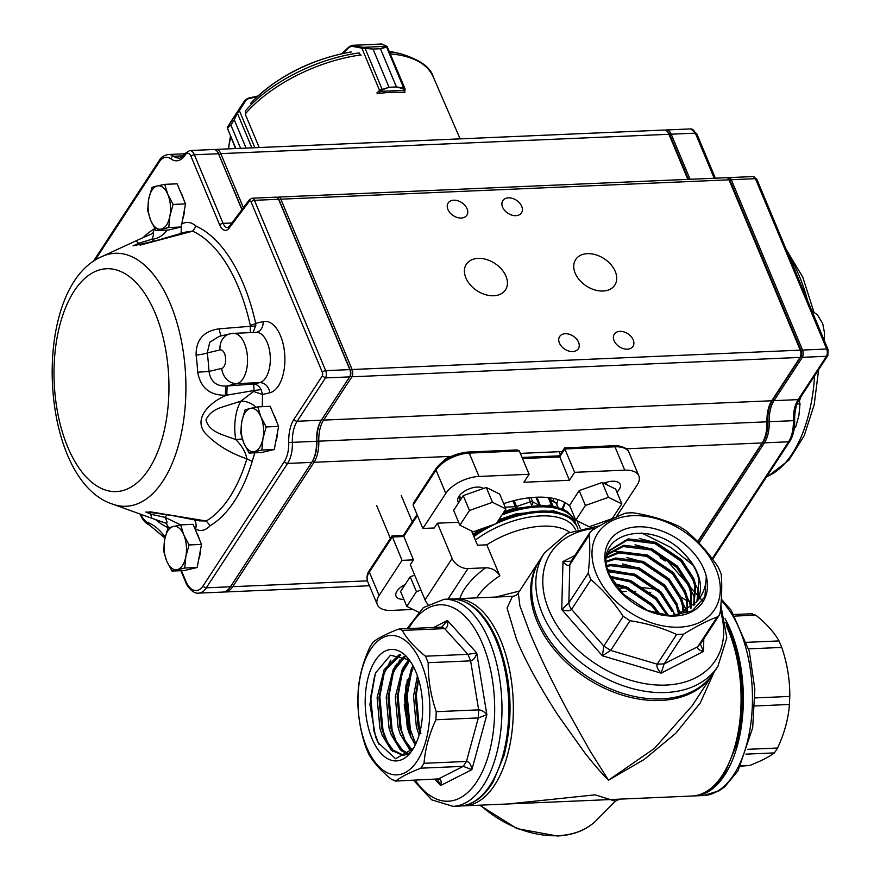 <?xml version="1.0" encoding="UTF-8"?>
<svg xmlns="http://www.w3.org/2000/svg" width="880" height="880" viewBox="0 0 880 880"><rect width="100%" height="100%" fill="white"/><g stroke="black" fill="none" stroke-linecap="round" stroke-linejoin="round"><path stroke-width="1.32" d="M751.619 614.031L755.799 615.175C766.348 623.601 774.092 632.181 779.031 640.926L781.748 647.427C787.259 663.564 789.932 679.899 789.789 696.421L789.448 704.473C788.348 718.806 784.399 733.326 777.579 748.022L774.389 752.906C768.999 756.965 760.716 761.156 749.573 765.501L740.619 766.161M588.247 573.177L590.964 579.678C602.976 589.853 613.723 602.074 623.205 616.33L630.058 620.719C646.822 623.293 662.343 627.869 676.621 634.469L683.595 634.161C696.058 626.461 707.256 620.719 717.2 616.946L719.169 615.296L720.214 612.139C721.831 597.509 722.161 584.804 721.182 574.046L718.465 567.545C709.06 553.388 698.313 541.167 686.224 530.893L679.371 526.504C665.214 519.948 649.693 515.372 632.808 512.754L625.834 513.062C615.978 516.78 604.78 522.522 592.229 530.277L589.952 532.4L589.215 535.084C590.194 545.743 589.875 558.437 588.247 573.177L568.843 602.877L569.503 606.155L571.56 609.378C569.888 611.127 566.621 611.193 561.737 609.587L568.843 602.877L569.811 564.784C568.304 566.346 566.016 565.279 562.969 561.561L571.109 561.22M715.935 568.843A69.762 48.631 33.2 0 0 631.763 515.735A69.762 48.631 33.2 0 0 597.234 575.993A69.762 48.631 33.2 0 0 682.627 626.945A69.762 48.631 33.2 0 0 715.935 568.843M724.999 618.574A103.631 53.262 87.5 0 1 740.718 730.565A103.631 53.262 87.5 0 1 694.43 795.916A103.631 53.262 87.5 0 1 693.308 795.938M540.221 559.383A103.631 72.248 33.2 0 0 587.444 676.544A103.631 72.248 33.2 0 0 713.713 672.76L717.882 666.38A103.631 72.248 -146.8 0 1 591.613 670.175A103.631 72.248 -146.8 0 1 544.39 553.003L540.221 559.383M405.988 684.915A100.969 51.898 -92.5 0 0 409.277 733.557M365.893 747.373L368.621 753.874C373.483 762.542 381.227 771.122 391.853 779.625L396.022 780.769C401.423 776.71 409.695 772.508 420.849 768.174L424.039 763.29C425.139 748.957 429.088 734.437 435.908 719.741L436.238 711.689C430.727 695.552 428.054 679.217 428.197 662.695L425.48 656.194C414.931 647.768 407.187 639.177 402.248 630.443L399.586 628.969L398.068 629.299C386.991 633.6 378.719 637.802 373.252 641.894L370.062 646.767C363.275 661.353 359.326 675.873 358.193 690.327L357.863 698.368C357.687 714.758 360.36 731.093 365.893 747.373M421.278 663.3A69.762 35.849 -92.5 0 0 370.117 650.177A69.762 35.849 -92.5 0 0 367.411 748.99A69.762 35.849 -92.5 0 0 418.671 758.593A69.762 35.849 -92.5 0 0 421.278 663.3M395.076 781.077L438.449 778.932C441.045 779.185 441.76 781.374 440.605 785.521L437.646 779.548M480.414 805.156A86.955 60.621 33.2 0 0 557.931 835.681A86.955 60.621 33.2 0 0 596.233 820.468L615.373 801.152L595.122 794.849L508.189 803.957M713.196 673.552L712.679 674.355A103.631 72.248 -146.8 0 1 623.271 695.431A103.631 72.248 -146.8 0 1 537.119 621.5A103.631 72.248 -146.8 0 1 539.176 560.978L518.309 592.9L519.904 605.869L529.826 632.665C538.538 653.664 550.99 679.492 567.204 710.171L589.831 750.563L608.465 780.197L654.522 748.341L692.131 705.793M692.043 604.406L689.788 602.646M688.006 601.37L681.659 597.498M658.735 589.545L642.642 587.587M628.232 587.598L617.661 588.511M713.999 672.331L700.26 702.988L675.719 733.326L644.193 759.462L608.465 780.197C599.874 771.441 593.857 764.28 584.947 753.049L557.81 714.967C538.978 685.63 525.217 660.451 516.538 639.441L507.056 608.102L512.457 596.321M536.052 802.758L619.872 799.139M620.422 591.767L626.406 591.404M495.924 597.036L519.233 591.107L520.036 590.271M427.988 604.351A13.288 9.262 -146.8 0 1 425.04 599.896L452.133 558.437A13.288 9.262 33.2 0 0 467.962 568.557L485.65 567.798C491.788 567.776 496.507 570.46 499.807 575.828L486.838 544.83A62.447 31.207 -22.7 0 1 542.355 526.163A62.447 31.207 -22.7 0 1 569.448 532.191M471.548 530.948L477.532 545.237L486.838 544.83M503.69 503.646A71.742 35.86 -22.7 0 1 570.009 506.363M580.228 528.44L577.038 520.806M403.843 599.335A14.619 7.304 -22.7 0 1 396.044 596.2A14.619 7.304 -22.7 0 1 404.723 584.738L405.163 584.518M418.451 679.063A55.803 28.677 87.5 0 1 413.017 749.056A55.803 28.677 87.5 0 1 374.341 743.578A55.803 28.677 87.5 0 1 371.107 668.591A55.803 28.677 87.5 0 1 409.167 659.791A55.803 28.677 87.5 0 1 418.451 679.063M410.718 662.002A50.49 25.949 -92.5 0 0 408.463 659.659L390.478 655.193L375.419 673.101L369.897 704.495L375.551 736.868L378.092 742.632L395.582 758.758L413.369 748.484M420.024 732.589L418.187 726.77L415.36 696.025L418.33 678.656M415.415 742.797L409.079 727.166L406.252 696.41L411.51 672.386L412.962 668.8M412.522 750.453L404.591 739.816L399.96 727.562L397.144 696.806L402.369 672.859L409.53 660.704M408.111 753.808L402.16 749.694L395.494 740.245L393.03 734.646L390.852 727.958L388.025 697.202L393.261 673.244L395.109 669.163L404.976 656.942M403.601 755.249L393.052 750.079L386.364 740.597L383.922 735.042L381.744 728.354L378.917 697.598L384.142 673.651L386.001 669.548L400.708 654.896M410.63 752.158L406.351 754.589L402.688 755.326L391.226 750.167L382.096 735.119L379.929 728.431L377.102 697.675L384.175 669.625L398.805 654.995L399.96 654.665M407.209 754.248L400.334 749.771L391.204 734.723L389.037 728.035L386.21 697.279L393.283 669.24L404.085 656.403M411.466 751.146L409.453 749.375L400.312 734.338L398.145 727.639L395.318 696.883L402.391 668.844L408.606 659.802M415.239 745.074L409.42 733.942L407.253 727.243L404.426 696.498L411.51 668.448L412.973 665.764M419.111 735.009L416.361 726.858L413.534 696.102L417.406 675.84M422.675 709.72L422.422 701.129M624.745 596.145L609.631 575.069C589.853 532.686 652.806 516.956 684.948 554.631A50.49 35.2 33.2 0 1 696.586 601.81C702.966 594.902 706.2 586.421 706.299 576.356A55.803 38.907 -146.8 0 1 646.338 610.203A55.803 38.907 -146.8 0 1 624.569 595.98A55.803 38.907 -146.8 0 1 628.815 528.022A55.803 38.907 -146.8 0 1 706.299 576.356L704.946 596.75L692.219 610.896L670.483 615.769L646.349 610.203M615.153 585.134L625.735 588.214L651.607 605.66L658.394 614.185M610.863 577.808L629.904 581.834L655.776 599.28L665.984 613.723M608.41 571.747L634.073 575.454L659.945 592.9L672.001 611.49M607.079 566.5L610.621 565.675L638.242 569.074L664.114 586.52L676.17 605.11L678.7 614.405M606.551 561.902L614.79 559.295L642.411 562.694L668.283 580.151L680.339 598.741L682.341 605.231L683.276 612.832M606.584 557.953L618.959 552.915L646.58 556.314L672.452 573.771L684.508 592.361L686.51 598.851L687.214 610.852M606.969 554.939L623.128 546.546L650.749 549.934L676.621 567.391L688.677 585.981L690.679 592.471L690.624 608.399M609.301 550.836L627.297 540.166L654.918 543.565L680.779 561.011L692.846 579.601L694.848 586.091L693.605 605.561M684.948 554.631A50.545 35.926 -144.6 0 1 697.015 573.221L699.017 579.711L696.982 600.897M696.586 601.81L677.083 614.801L670.219 615.758M606.661 557.095L609.708 550.198L628.122 538.89L655.754 542.289L681.615 559.735L693.682 578.325L695.684 584.815L694.001 605.275M607.893 553.564L623.953 545.27L651.585 548.658L677.446 566.115L689.513 584.705L691.515 591.195L691.207 608.014M606.65 557.249L619.784 551.639L647.416 555.038L673.277 572.495L685.344 591.085L687.346 597.575L687.39 613.14M606.518 561.055L615.626 558.019L643.247 561.418L669.108 578.875L681.175 597.465L683.177 603.955L684.112 612.469M606.925 565.532L611.457 564.399L639.078 567.798L664.939 585.244L677.006 603.845L679.668 614.119M608.069 570.647L634.909 574.178L660.781 591.624L672.837 610.214L674.498 615.296M610.258 576.521L630.74 580.558L656.612 598.004L668.294 615.67M614.086 583.528L626.571 586.938L652.443 604.384L660.308 614.603M621.555 592.988L648.626 611.149M425.04 599.896L410.3 564.652L413.424 559.867L403.447 535.414L392.007 535.931L369.391 570.537C367.092 573.408 366.487 577.016 367.598 581.361A26.576 13.277 157.3 0 1 369.336 572.088L379.115 595.441L402.039 560.362L413.424 559.867M379.115 595.441A26.576 13.277 157.3 0 0 377.366 604.714A26.576 13.277 157.3 0 0 391.457 610.401L413.083 609.466M529.1 474.287L519.321 450.934L469.227 453.101L478.995 476.454L529.1 474.287L523.886 482.262L569.426 480.293L574.64 472.329L564.872 448.965L559.658 456.94L522.511 458.546M574.64 472.329L624.734 470.162L614.966 446.809L564.872 448.965L564.608 447.898L559.394 455.873L569.426 480.293M452.133 558.437L437.393 523.193L434.269 527.978L422.873 528.462L413.105 505.109L413.479 503.074L436.084 468.479A2.662 1.848 -146.8 0 0 436.029 470.03L413.105 505.109M422.873 528.462L445.808 493.383L436.029 470.03A26.576 13.277 157.3 0 1 469.227 453.101A2.662 1.364 -92.5 0 0 468.072 452.045C454.223 453.453 443.564 458.931 436.084 468.479M402.039 560.362L392.007 535.931M608.102 521.158L607.706 520.223M609.543 520.41L607.816 520.476M624.734 470.162A26.576 13.277 157.3 0 1 638.825 475.849A26.576 13.277 157.3 0 1 637.087 485.122L616.154 517.165M478.995 476.454A26.576 13.277 157.3 0 0 445.808 493.383M458.678 502.634L458.513 502.425A14.619 7.304 -22.7 0 1 457.941 501.49A14.619 7.304 -22.7 0 1 466.62 490.028A14.619 7.304 -22.7 0 1 483.461 488.466M603.856 483.263A14.619 7.304 -22.7 0 1 620.158 484.363A14.619 7.304 -22.7 0 1 616.902 492.118M437.393 523.193L458.623 522.269M519.321 450.934L517.22 449.922L468.072 452.045M638.825 475.849L629.057 452.496A26.576 13.277 157.3 0 0 614.966 446.809A2.662 1.364 87.5 0 0 613.811 445.742L564.608 447.898M424.039 763.29L466.455 761.464C469.238 761.794 471.053 764.522 471.9 769.648L463.265 766.348L420.849 768.174M436.238 711.689L478.654 709.863C481.58 710.017 484.319 711.645 486.86 714.736L478.324 717.915L435.908 719.741M425.48 656.194L467.896 654.357L476.729 652.949C475.475 657.69 473.429 660.319 470.624 660.858L428.197 662.695M399.586 628.958L441.716 627.132L447.436 620.488C448.228 625.361 447.304 628.067 444.664 628.606L402.248 630.443M630.058 620.719L610.654 650.419L602.393 655.809L603.801 646.03L623.205 616.33M683.595 634.161L664.18 663.872L661.1 673.145C657.58 669.383 656.282 666.391 657.206 664.169L676.621 634.469M700.381 644.072L703.472 651.442C698.863 650.254 696.96 648.648 697.796 646.657L717.2 616.946M663.014 557.535L664.048 557.194L664.191 558.272M666.809 560.593L659.956 556.215L660.22 557.799L665.181 560.967M378.587 743.578L373.945 731.071L370.722 697.081L374.759 675.246M392.975 751.718L388.124 744.04L383.053 730.675L379.83 696.685L383.768 675.147M384.142 673.651L390.808 660.143M402.083 751.322L395.505 740.245M396.352 741.84L392.161 730.279L388.949 696.3L392.876 674.751M394.713 669.658L399.916 659.758M411.191 750.937L404.602 739.805M405.46 741.444L401.269 729.894L398.057 695.904L401.984 674.355M403.821 669.262L408.683 659.868M414.568 741.048L410.377 729.498L407.165 695.508L411.114 673.915M420.937 733.799L419.485 729.102L416.273 695.112L418.583 679.481M639.21 538.395L653.73 542.234L682.363 561.462L697.961 589.116L698.984 596.827M635.041 544.775L649.572 548.614L678.205 567.842L693.792 595.496L694.837 604.285M607.255 553.52L614.823 551.309L645.403 554.994L674.036 574.211L689.623 601.876L690.591 608.52M626.703 557.535L641.234 561.374L669.867 580.591L685.454 608.245L686.07 611.501M622.534 563.904L637.065 567.754L665.698 586.971L681.065 613.679M607.827 569.789L632.896 574.134L661.529 593.351L675.378 615.142M610.126 576.224L628.727 580.514L657.36 599.731L668.69 615.692M614.262 583.803L624.558 586.883L653.191 606.111L660.055 614.548M183.348 198.671A19.47 10.01 -92.5 0 0 182.16 195.162A19.47 10.01 -92.5 0 0 180.62 192.159M182.677 219.131A19.47 10.01 -92.5 0 0 184.536 209.22M199.309 539.187A19.47 10.01 -92.5 0 0 198.121 535.667A19.47 10.01 -92.5 0 0 196.592 532.675M198.638 559.636A19.47 10.01 -92.5 0 0 200.497 549.736M276.43 421.19A19.47 10.01 -92.5 0 0 275.231 417.67A19.47 10.01 -92.5 0 0 273.702 414.667M275.748 441.639A19.47 10.01 -92.5 0 0 277.607 431.728M801.075 396.528L799.359 401.115M615.263 271.469A23.386 16.302 33.2 0 0 595.815 254.793A23.386 16.302 33.2 0 0 575.652 259.545A23.386 16.302 33.2 0 0 586.3 285.978A23.386 16.302 33.2 0 0 614.801 285.131A23.386 16.302 33.2 0 0 615.263 271.469M505.956 276.188A23.386 16.302 33.2 0 0 486.519 259.512A23.386 16.302 33.2 0 0 466.345 264.264A23.386 16.302 33.2 0 0 477.004 290.708A23.386 16.302 33.2 0 0 505.494 289.85A23.386 16.302 33.2 0 0 505.956 276.188M521.708 206.338A11.165 7.777 33.2 0 0 512.435 198.385A11.165 7.777 33.2 0 0 502.81 200.651A11.165 7.777 33.2 0 0 507.892 213.268A11.165 7.777 33.2 0 0 521.488 212.861A11.165 7.777 33.2 0 0 521.708 206.338M578.556 342.221A11.165 7.777 33.2 0 0 569.272 334.268A11.165 7.777 33.2 0 0 559.647 336.534A11.165 7.777 33.2 0 0 564.729 349.151A11.165 7.777 33.2 0 0 578.336 348.744A11.165 7.777 33.2 0 0 578.556 342.221M467.06 208.703A11.165 7.777 33.2 0 0 457.776 200.739A11.165 7.777 33.2 0 0 448.151 203.016A11.165 7.777 33.2 0 0 453.244 215.633A11.165 7.777 33.2 0 0 466.84 215.226A11.165 7.777 33.2 0 0 467.06 208.703M633.204 339.867A11.165 7.777 33.2 0 0 623.931 331.903A11.165 7.777 33.2 0 0 614.306 334.169A11.165 7.777 33.2 0 0 619.388 346.786A11.165 7.777 33.2 0 0 632.984 346.379A11.165 7.777 33.2 0 0 633.204 339.867M553.047 501.028A61.116 30.547 157.3 0 0 553.652 498.465M557.832 499.554A64.306 32.142 -22.7 0 1 556.721 504.075M697.675 541.618L762.157 442.937A26.576 13.662 -92.5 0 0 762.366 442.607A26.576 13.662 -92.5 0 0 766.953 421.85A26.576 13.662 87.5 0 1 771.529 401.093A26.576 13.662 87.5 0 1 771.738 400.763L800.052 357.423L351.901 376.783L323.587 420.112A26.576 13.662 -92.5 0 0 318.791 441.199A26.576 13.662 87.5 0 1 314.006 462.297L449.779 456.423A13.288 6.644 157.3 0 0 443.465 461.01M626.78 449.295A13.288 6.644 157.3 0 0 626.384 448.8L762.157 442.937M168.85 528.044L166.221 523.292C167.585 523.435 167.178 521.455 164.989 517.341L180.697 524.865L167.926 527.89L164.714 539.484L163.592 550.99L166.738 561.077L171.996 571.065L184.723 568.04L185.845 556.545L189.057 544.951L183.81 534.952L180.664 524.865L193.094 524.326L201.498 544.412L189.057 544.951M112.607 504.119C38.302 480.029 29.964 286.99 101.915 256.575A126.61 65.076 87.5 0 1 170.324 303.787A126.61 65.076 87.5 0 1 178.101 446.567A126.61 65.076 87.5 0 1 112.607 504.119L151.954 518.32L149.809 511.742L206.228 521.004L210.199 525.679C205.667 530.486 200.794 531.663 195.58 529.188A21.252 10.923 -92.5 0 0 194.788 528.374M254.804 452.815L252.219 461.384L246.884 458.788C230.296 453.266 216.546 444.895 205.623 433.675C192.093 418.396 211.09 401.104 226.941 395.131L225.522 395.23C209.814 395.45 200.541 387.772 197.703 372.229A130.691 67.166 -92.5 0 0 196.097 355.091C196.02 339.647 203.742 330.891 219.263 328.823L250.36 326.293L250.261 325.226A5.313 1.485 167.5 0 0 255.695 323.356L255.816 325.567A5.313 1.672 0.9 0 1 250.36 326.293L250.272 332.629M181.28 224.334C186.241 221.276 191.202 221.892 196.152 226.16L192.643 231.176L140.118 245.124L136.147 240.768L101.915 256.575M262.251 406.67L262.559 394.493L253.572 391.468L254.056 390.511L226.941 395.131A10.626 2.112 85.6 0 1 228.151 385.913L253.704 384.043C256.63 384.186 259.105 386.034 261.118 389.609L262.559 394.493L269.764 392.777A10.626 9.075 76.7 0 0 259.666 382.635A25.245 12.969 -92.5 0 0 270.204 355.784A25.245 12.969 -92.5 0 0 256.223 332.365L256.41 332.343A10.626 9.075 76.7 0 0 263.065 321.607A35.871 18.436 87.5 0 1 284.592 352.88A35.871 18.436 87.5 0 1 269.764 392.777M153.967 241.241A37.202 19.118 87.5 0 1 151.943 239.217C153.747 235.004 153.978 233.09 152.636 233.464L154.803 228.525A155.243 79.794 87.5 0 0 143.11 237.622M312.422 461.285L314.006 462.297L232.727 586.674A26.576 13.662 87.5 0 1 224.994 591.987A26.576 13.662 87.5 0 1 223.85 591.943M728.376 178.695L729.311 179.938A3.718 1.914 87.5 0 1 729.751 180.73L800.998 351.054A3.718 1.914 87.5 0 1 800.877 356.114A635.294 6.358 122.6 0 1 800.052 357.423A5.313 2.728 -92.5 0 0 800.261 350.163L729.014 179.828A5.313 2.728 -92.5 0 0 728.376 178.695A5.313 2.728 -92.5 0 0 726.693 177.705L278.542 197.065A5.313 2.728 87.5 0 1 280.852 199.188L352.11 369.512A5.313 2.728 87.5 0 1 351.901 376.783A635.294 455.411 -148 0 0 350.295 375.782M277.42 197.593A5.313 2.728 87.5 0 1 278.542 197.065M687.808 179.388L668.943 134.288A10.626 5.467 -92.5 0 0 667.678 132.022A10.626 5.467 -92.5 0 0 664.312 130.042L216.161 149.402A10.626 5.467 87.5 0 1 220.781 153.637L243.397 207.691M215.028 149.688A10.626 5.467 87.5 0 1 216.161 149.402M667.678 132.022L668.602 133.265A9.031 4.642 87.5 0 1 669.68 135.179L688.171 179.377M771.969 400.4A28.171 14.476 -92.5 0 0 767.492 421.784A24.981 12.837 87.5 0 1 763.191 441.298A24.981 12.837 87.5 0 1 762.993 441.606M181.434 570.658L185.768 581.031A23.914 12.287 -92.5 0 0 203.148 585.794L284.427 461.406A23.914 12.287 -92.5 0 0 288.739 442.431L292.38 442.343A26.576 13.662 87.5 0 1 287.595 463.43L206.305 587.818A26.576 13.662 87.5 0 1 198.572 593.131L222.717 592.086A26.576 13.662 -92.5 0 0 230.45 586.773L311.729 462.385A26.576 13.662 -92.5 0 0 311.938 462.055A26.576 13.662 -92.5 0 0 316.514 441.298A26.576 13.662 87.5 0 1 321.09 420.541A26.576 13.662 87.5 0 1 321.31 420.211L349.624 376.882A5.313 2.728 -92.5 0 0 349.833 369.611L278.575 199.287A5.313 2.728 -92.5 0 0 277.948 198.154A5.313 2.728 -92.5 0 0 276.265 197.164L252.131 198.209A5.313 2.728 87.5 0 1 254.441 200.321L278.575 199.287L279.07 199.881L350.328 370.205A4.246 2.189 87.5 0 1 350.174 376.002A703.12 7.04 -57.4 0 1 349.624 376.882L325.49 377.916L297.165 421.256A26.576 13.662 -92.5 0 0 292.38 442.343L316.877 441.254A25.509 13.112 87.5 0 1 312.488 461.186A25.509 13.112 87.5 0 1 312.279 461.505M241.901 209.66L218.504 153.736A10.626 5.467 -92.5 0 0 217.239 151.47A10.626 5.467 -92.5 0 0 213.884 149.501L189.739 150.546A10.626 5.467 87.5 0 1 194.37 154.781L218.504 153.736L242.055 209.451M321.376 420.112A27.632 14.201 -92.5 0 0 316.877 441.254L767.492 421.784M217.239 151.47L217.866 152.295A9.57 4.917 87.5 0 1 218.999 154.341M277.948 198.154L278.564 198.979A4.246 2.189 87.5 0 1 279.07 199.881M167.057 230.076A15.939 11.528 138.6 0 1 151.943 239.217L138.974 243.177L133.089 245.872M199.848 520.927L172.249 515.537L148.236 512.149L145.849 512.05L151.492 514.382L164.989 517.341A37.202 19.118 87.5 0 1 167.222 514.679M242.33 438.944L235.763 439.593A37.202 19.118 87.5 0 1 240.922 401.137L221.551 407.286C213.818 409.772 208.626 413.974 205.975 419.881C209.209 432.432 223.366 434.764 235.763 439.593C241.824 445.566 245.531 451.957 246.884 458.788A150.227 77.209 -92.5 0 1 206.228 521.004L199.419 520.839M194.293 519.761A15.939 11.528 -41.4 0 1 195.58 529.188M253.561 391.468L240.922 401.137A15.939 10.78 -149.1 0 1 255.992 407.209M185.878 232.034L192.643 231.176A150.227 77.209 -92.5 0 1 250.261 325.226M181.016 233.53L181.555 225.093M152.966 233.288L136.147 240.768M197.703 372.229L208.989 371.415L221.738 368.39A9.295 4.785 -92.5 0 0 225.588 358.039A9.295 4.785 -92.5 0 0 220.011 349.932A15.939 13.607 -103.3 0 1 229.988 333.828L219.087 336.413L209.77 342.243L207.251 352.957A140.745 72.336 87.5 0 1 208.989 371.415C210.584 381.678 216.491 386.551 226.732 386.023L228.151 385.913M255.816 325.567L252.945 332.508M229.988 333.828L233.453 333.355A25.245 12.969 87.5 0 1 247.434 356.774A25.245 12.969 87.5 0 1 236.896 383.614L259.666 382.635L253.704 384.043L254.056 390.511L261.118 389.609M221.452 335.852A10.626 2.112 85.6 0 1 219.263 328.823M220.011 349.932L207.251 352.957A10.626 1.496 -7.3 0 1 196.097 355.091M225.522 395.23A10.626 2.112 85.6 0 1 226.732 386.023L236.896 383.614A15.939 13.607 76.7 0 1 221.738 368.39M288.739 442.431A29.227 15.026 87.5 0 1 294.008 419.232L322.289 375.947L325.49 377.916A5.313 2.728 87.5 0 0 325.688 370.656L349.833 369.611L350.328 370.205M665.467 130.229A10.626 5.467 87.5 0 1 666.589 129.943A10.626 5.467 87.5 0 1 671.22 134.189L690.085 179.289M727.859 178.145A5.313 2.728 87.5 0 1 728.97 177.606A5.313 2.728 87.5 0 1 731.291 179.729L802.538 350.064A5.313 2.728 87.5 0 1 802.329 357.324L774.015 400.664A26.576 13.662 -92.5 0 0 769.23 421.751A26.576 13.662 87.5 0 1 764.434 442.838L698.995 542.982M712.195 558.679L788.579 441.793A26.576 13.662 -92.5 0 0 793.364 420.706A26.576 13.662 87.5 0 1 798.149 399.619L826.474 356.29L802.329 357.324A703.12 504.031 32 0 0 801.053 356.532A4.246 2.189 -92.5 0 0 801.207 350.735L729.96 180.411A4.246 2.189 -92.5 0 0 728.409 178.739M688.688 558.745L687.764 560.175M697.928 541.871L763.169 442.024A25.509 13.112 -92.5 0 0 767.767 421.784A27.632 14.201 87.5 0 1 772.75 399.85L801.053 356.532M688.501 179.355L669.889 134.86A9.57 4.917 -92.5 0 0 667.128 131.384M801.207 350.735L802.538 350.064L826.672 349.019L755.425 178.684A5.313 2.728 -92.5 0 0 753.115 176.572L756.833 179.256L828.08 349.591A2.662 1.331 157.3 0 0 826.672 349.019A5.313 2.728 -92.5 0 1 826.474 356.29L827.805 355.553M249.106 453.068L261.844 450.043L262.955 438.537L266.178 426.943L260.92 416.944L257.774 406.868L250.36 408.419L245.047 409.882L241.824 421.476L240.702 432.982L243.859 443.069L249.106 453.068L261.536 452.529L274.274 449.504L261.844 450.043M266.178 426.943L278.608 426.404L270.215 406.329L257.774 406.868M278.608 426.404L274.274 449.504M254.419 451.594A21.758 11.187 87.5 0 1 243.859 443.069A21.758 11.187 87.5 0 1 241.824 421.476A21.758 11.187 87.5 0 1 250.36 408.419A21.758 11.187 -92.5 0 1 260.92 416.944A21.758 11.187 87.5 0 1 262.955 438.537A21.758 11.187 87.5 0 1 254.419 451.594M201.498 544.412L197.164 567.512L184.426 570.526L171.996 571.065M197.164 567.512L184.723 568.04M177.309 569.602A21.758 11.187 87.5 0 1 166.738 561.077A21.758 11.187 87.5 0 1 164.714 539.484A21.758 11.187 87.5 0 1 173.25 526.427A21.758 11.187 -92.5 0 1 183.81 534.952A21.758 11.187 87.5 0 1 185.845 556.545A21.758 11.187 87.5 0 1 177.309 569.602M794.376 427.394L795.696 426.987L798.908 415.393L800.03 403.887L798.985 399.773M794.409 427.042L795.696 426.987M797.027 404.019L800.03 403.887M156.024 230.56L168.762 227.535L169.884 216.029L173.096 204.435L167.849 194.436L164.703 184.36L157.278 185.911L151.965 187.374L148.742 198.968L147.631 210.474L150.777 220.561L156.024 230.56L168.465 230.021L181.203 226.996L168.762 227.535M173.096 204.435L185.537 203.896L177.133 183.821L164.703 184.36M185.537 203.896L181.203 226.996M161.348 229.086A21.758 11.187 87.5 0 1 150.777 220.561A21.758 11.187 87.5 0 1 148.742 198.968A21.758 11.187 87.5 0 1 157.278 185.911A21.758 11.187 -92.5 0 1 167.849 194.436A21.758 11.187 87.5 0 1 169.884 216.029A21.758 11.187 87.5 0 1 161.348 229.086M227.392 128.238L227.392 128.238A1.067 0.88 -141.2 0 1 227.381 127.732L230.879 125.015L227.392 128.238L235.895 148.544M230.868 125.037L240.636 148.346L230.868 125.037L234.267 119.856L238.348 110.671A1.067 0.594 32.2 0 1 239.371 110.649L237.325 113.102L234.278 119.834L246.103 148.104M259.215 147.543L245.3 114.29L245.487 111.947M231.572 120.593L231.517 120.67A1.067 0.902 31.7 0 1 231.517 120.67L244.871 100.342L227.381 127.732M238.348 110.671L244.871 100.342L248.05 98.219L248.413 98.659L245.894 100.309L239.371 110.649L254.892 147.73M235.51 148.566L227.271 127.578A1.067 1.023 30.6 0 1 227.293 127.545L238.007 111.21L238.7 111.298M231.506 120.703A1.067 0.902 31.7 0 1 231.506 120.692L227.436 127.303M237.226 112.739A1.067 0.572 29.6 0 0 237.325 113.102L251.867 147.862M244.871 100.342A1.067 0.594 32.2 0 1 245.894 100.309M359.491 53.79L361.075 55.22M376.86 92.961L379.555 90.431A2.662 1.331 -22.7 0 1 379.698 90.299L389.015 87.274L373.032 49.06L361.867 48.158A1.067 0.77 -79.3 0 1 362.659 47.256L373.065 49.049L380.424 48.73L386.551 46.299A1.067 1.045 -23 0 1 387.486 46.948L380.457 48.73L396.451 86.944L403.722 87.989L405.119 89.529A1.067 0.891 4.6 0 0 405.064 89.177M387.354 47.025L404.998 88.792M373.032 49.06L389.048 87.274L382.316 89.848L380.743 91.355L404.415 90.299L403.744 88.891L396.418 86.944L380.457 48.73M379.698 90.299L380.743 91.355A1.595 0.792 157.3 0 0 380.655 91.432A1.067 0.55 46.9 0 1 379.555 90.431L361.867 48.158L351.857 46.255L349.47 47.102A1.067 0.55 -133.1 0 1 349.866 46.398L352.649 45.353L381.37 44M362.681 48.048L363.209 47.344L386.551 46.299L381.711 44.055A1.067 0.99 -65.5 0 1 382.107 44.143L352.055 45.309L362.659 47.256M364.826 47.641L382.316 89.848M351.857 46.255A1.067 0.77 -79.3 0 1 352.649 45.353M403.964 92.378L404.404 90.376A1.595 0.792 157.3 0 0 404.415 90.299A1.067 0.891 4.6 0 0 405.119 89.551L405.086 89.749A1.067 0.869 12.3 0 0 405.097 89.639M403.744 88.891A1.067 0.572 -83.4 0 0 403.722 87.989L386.595 47.025A1.067 0.704 81 0 0 386.254 46.684M386.408 46.2A1.067 0.99 -65.5 0 1 386.804 46.277L387.486 46.948M377.564 93.621A110.319 55.143 157.3 0 1 404.888 92.433L404.635 91.839M608.432 497.321L602.217 482.46L615.615 489.038L621.83 503.899L608.432 497.321L585.409 505.472L575.795 520.201L588.984 526.669M589.798 526.559L612.216 518.628L621.83 503.899M602.217 482.46L579.194 490.611L569.569 505.34L575.795 520.201M579.194 490.611L585.409 505.472M414.711 575.212L410.201 576.807L400.587 591.525L406.802 606.386L418.484 612.128M410.201 576.807L416.427 591.668L406.802 606.386M420.926 590.073L416.427 591.668M492.503 502.326L486.277 487.465L499.675 494.043L505.901 508.904L492.503 502.326L469.48 510.477L459.855 525.206L473.253 531.784L496.276 523.633L505.901 508.904M486.277 487.465L463.254 495.616L453.64 510.345L459.855 525.206M463.254 495.616L469.48 510.477M746.713 642.323L779.031 640.926M781.748 647.427L748.649 648.846M590.964 579.678L571.56 609.378L603.801 646.03L610.654 650.419L657.206 664.169L664.18 663.872L697.796 646.657L700.37 643.522M721.347 599.148L731.17 610.203L749.276 651.244L754.853 689.326L752.686 727.771L738.067 770.737L724.592 786.94L718.905 790.889L703.538 795.52A103.631 53.262 -92.5 0 0 751.674 715.99A103.631 53.262 -92.5 0 0 721.248 600.611M595.474 528.297A98.318 68.541 33.2 0 0 549.142 610.577A98.318 68.541 33.2 0 0 662.035 685.146A98.318 68.541 33.2 0 0 720.357 610.786M496.045 640.321A103.631 53.262 -92.5 0 0 450.934 598.983C470.041 599.324 485.551 613.294 497.453 640.893C511.599 677.864 513.81 716.001 504.097 755.304L493.064 781.957C483.945 797.104 472.879 805.123 459.877 806.047A103.631 53.262 -92.5 0 0 504.79 747.758A103.631 53.262 -92.5 0 0 496.045 640.321M408.738 747.472L409.365 749.287M415.206 780.219A98.318 50.534 -92.5 0 0 481.602 773.245A98.318 50.534 -92.5 0 0 482.581 644.006A98.318 50.534 -92.5 0 0 408.661 628.562M396.363 664.048A98.318 50.534 -92.5 0 0 395.813 667.095M401.137 750.079A98.318 50.534 -92.5 0 0 401.324 750.695M407.022 628.639L423.368 607.607L444.103 599.28A103.631 53.262 87.5 0 1 489.214 640.618A103.631 53.262 87.5 0 1 497.959 748.055A103.631 53.262 87.5 0 1 453.046 806.344L431.673 799.821L413.578 780.285M453.222 598.972L455.488 598.785A103.631 53.262 87.5 0 1 500.599 640.123A103.631 53.262 87.5 0 1 509.344 747.56A103.631 53.262 87.5 0 1 464.431 805.849L462.154 805.86M410.993 737.671A103.631 53.262 87.5 0 1 408.925 726.605M406.593 692.604A103.631 53.262 87.5 0 1 407.231 679.712M615.373 801.152L619.718 799.139L692.153 796.015A103.631 53.262 -92.5 0 0 737.055 737.726A103.631 53.262 -92.5 0 0 728.321 630.289A103.631 53.262 -92.5 0 0 726.275 625.658M552.75 505.549L549.494 497.75L552.816 505.67A2.662 2.662 0 0 1 552.882 505.835A2.662 2.288 169.7 0 1 552.871 505.824A2.662 1.331 157.3 0 0 552.816 505.67A2.662 1.331 157.3 0 0 551.408 505.109L548.273 497.596M536.888 497.2L540.023 504.702M539.066 504.713L535.942 497.244M530.915 497.607L532.653 501.754A2.662 1.331 157.3 0 0 530.409 501.809L528.748 497.849M501.941 514.965A68.926 34.452 -22.7 0 1 575.025 521.664L575.784 523.842M504.207 511.489L514.085 508.42L551.364 505.56L564.509 509.905L568.183 512.347L574.585 520.608A68.926 34.452 157.3 0 0 503.008 513.337M473.924 536.613A68.926 34.452 -22.7 0 1 495.803 523.798M496.32 523.556A68.926 34.452 -22.7 0 1 577.247 526.977L577.984 529.067M575.553 529.826A66.264 33.121 157.3 0 0 475.376 540.1M498.806 519.761L516.307 513.733L553.586 510.862L566.731 515.218L570.405 517.649L576.807 525.91A68.926 34.452 157.3 0 0 497.486 521.774M487.19 526.845A68.926 34.452 157.3 0 0 473.473 535.546M565.136 502.7A71.742 35.86 -22.7 0 1 562.793 509.014M499.807 575.828A62.447 31.207 157.3 0 0 476.74 597.861M460.207 500.302L458.7 496.694M589.215 535.084L569.811 564.784L570.691 561.858L589.941 532.389M755.799 615.175L735.031 616.066M755.04 697.928L789.789 696.421M747.549 749.32L777.579 748.022M789.448 704.473L754.886 705.969M740.762 765.875L749.573 765.501M774.389 752.906L745.888 754.138M703.802 638.847L703.472 651.442L661.1 673.145L602.393 655.809L561.737 609.587L562.969 561.561L574.86 555.467M664.048 557.194L698.962 596.882M699.82 597.861L702.68 601.117M395.087 781.088L438.449 778.932L463.265 766.348L466.455 761.464L478.324 717.915L478.654 709.863L470.624 660.858L467.896 654.357L444.664 628.606L441.716 627.143M408.364 660.055L408.21 660.605M433.642 627.484L447.436 620.488L476.729 652.949L486.86 714.736L471.9 769.648L440.605 785.521L435.039 779.361M506.121 510.829L504.603 510.895M417.428 515.438L403.656 536.514L392.271 537.009L369.336 572.088A2.662 1.848 -146.8 0 1 369.391 570.537M458.513 502.425L457.666 500.412M606.837 484.726L605.902 482.493M459.833 598.598A73.073 36.52 -22.7 0 1 485.65 567.798M467.962 568.557L447.997 599.104M549.01 505.208L551.408 505.109A2.662 1.364 87.5 0 1 551.573 505.593M531.63 505.164A2.662 2.134 118.6 0 0 532.653 501.754L538.12 504.735M514.096 500.588L516.56 506.473L530.409 501.809L531.443 505.175M505.164 507.155L515.361 506.704L512.93 500.885M557.766 507.056L556.149 503.195L550.495 500.126M517.011 507.683L516.56 506.473A2.662 1.331 -22.7 0 1 515.361 506.704A2.662 1.364 87.5 0 1 515.669 508.013M556.512 503.58A2.662 2.662 0 0 0 555.335 502.271A2.662 2.134 118.6 0 1 556.149 503.195A2.662 1.331 -22.7 0 1 556.512 503.58L557.997 507.133M807.587 300.586A126.61 65.076 -92.5 0 0 799.535 276.606A126.61 65.076 -92.5 0 0 789.074 256.322M818.631 369.666L814.176 404.789L804.199 435.666L788.997 460.02L768.636 475.794A126.61 65.076 -92.5 0 0 814.627 375.782M155.199 313.225A111.54 57.332 -92.5 0 0 57.299 336.457A111.54 57.332 -92.5 0 0 121.869 490.82A111.54 57.332 -92.5 0 0 155.199 313.225M168.278 527.78A155.243 79.794 87.5 0 1 155.386 519.541M196.152 226.16A155.243 79.794 87.5 0 1 255.695 323.356L263.065 321.607M252.219 461.384A155.243 79.794 87.5 0 1 210.199 525.679M140.767 514.283A23.914 12.287 -92.5 0 0 148.104 522.643A82.368 42.339 87.5 0 1 165.198 537.119M322.289 375.947A2.662 1.364 -92.5 0 0 322.366 372.35L251.119 202.015A2.662 1.364 -92.5 0 0 249.26 201.388L229.053 228.206A13.288 6.831 87.5 0 1 219.747 225.071L191.048 156.475A7.975 4.092 -92.5 0 0 185.262 154.891L185.218 154.957A29.227 15.026 87.5 0 1 170.907 158.851A23.914 12.287 -92.5 0 0 159.192 162.041L94.842 260.524M367.411 580.855L232.727 586.674L231.165 585.673M563.2 451.528L520.344 453.376M771.738 400.763L323.587 420.112L322.025 419.111M800.998 351.054L800.261 350.163L352.11 369.512L350.394 370.381M729.751 180.73L729.014 179.828L280.852 199.188L279.147 200.057M669.68 135.179L668.943 134.288L220.781 153.637L219.076 154.517M93.093 261.734L159.247 160.49C160.908 157.311 163.933 155.32 168.322 154.506A26.576 13.662 87.5 0 1 173.602 156.277A26.576 13.662 -92.5 0 0 178.871 158.048C179.718 158.829 181.841 157.278 185.273 153.406A2.662 1.848 33.2 0 0 185.273 153.406A2.662 1.848 33.2 0 0 185.218 154.957M170.907 158.851A2.662 2.112 126.2 0 1 173.602 156.277L183.293 155.859M203.148 585.794A2.662 1.848 33.2 0 0 206.305 587.818L230.45 586.773M284.427 461.406A2.662 1.848 33.2 0 0 287.595 463.43L311.729 462.385M294.008 419.232A2.662 1.848 33.2 0 0 297.165 421.256L321.31 420.211M251.119 202.015A2.662 1.331 157.3 0 1 254.441 200.321L325.688 370.656A2.662 1.331 157.3 0 0 322.366 372.35M191.048 156.475A2.662 1.331 157.3 0 1 194.37 154.781L223.069 223.377A10.626 5.467 -92.5 0 0 227.689 227.623L229.207 226.512A2.662 1.936 37 0 0 229.053 228.206M219.747 225.071A2.662 1.331 157.3 0 1 223.069 223.377L231.858 223.003M159.247 160.49A2.662 1.848 33.2 0 0 159.192 162.041M148.104 522.643A2.662 2.222 111.6 0 0 149.402 525.019L164.989 538.109M185.273 153.406L185.317 153.34A2.662 1.848 33.2 0 0 185.262 154.891M185.768 581.031A2.662 1.331 157.3 0 0 185.603 581.955L180.884 570.68M229.207 226.512L249.414 199.694A2.662 1.936 37 0 0 249.26 201.388M714.219 178.244L695.354 133.144L671.22 134.189L669.889 134.86M690.734 128.909L696.762 133.716A2.662 1.331 157.3 0 0 695.354 133.144A10.626 5.467 -92.5 0 0 690.734 128.909L666.589 129.943M756.833 179.256A2.662 1.331 157.3 0 0 755.425 178.684L731.291 179.729L729.96 180.411M767.767 421.784L794.651 420.618C794.541 411.477 796.158 404.25 799.491 398.948A2.662 1.848 33.2 0 1 798.149 399.619L774.015 400.664L772.75 399.85M712.679 559.317L789.91 441.122A2.662 1.848 33.2 0 1 788.579 441.793L764.434 442.838L763.169 442.024M257.147 96.701L248.413 98.659M246.081 148.104L234.278 119.834M349.47 47.102L342.683 53.471M380.655 91.432L378.455 93.5M389.015 87.274L396.451 86.944M404.404 90.376A1.067 0.869 12.3 0 0 405.086 89.749L404.558 92.18M393.492 52.129A101.2 50.578 157.3 0 0 389.312 51.315L400.334 53.647A108.207 54.087 157.3 0 0 389.587 51.975M351.274 51.986A101.2 50.578 157.3 0 0 250.734 103.268M359.161 52.91A108.207 54.087 157.3 0 0 245.377 110.946M460.119 138.864L433.202 76.813A109.769 54.857 157.3 0 0 390.39 53.889M360.932 54.923A109.769 54.857 157.3 0 0 245.267 113.949M230.945 137.665A109.769 54.857 157.3 0 0 228.679 148.863M693.671 565.664L671.033 547.536L641.784 533.005M599.764 525.767L567.204 533.236L544.39 553.003M717.882 666.38L726.814 637.879L720.874 605.418M703.538 795.52L694.43 795.916M399.993 749.419L399.465 747.604M394.46 670.263L395.153 665.896M453.046 806.344L459.877 806.047M444.103 599.28L450.934 598.983M539.176 560.978L539.715 560.175M725.747 622.281L729.729 630.861C743.875 667.832 746.086 705.969 736.373 745.272L725.34 771.925C716.221 787.072 705.155 795.091 692.153 796.015M574.585 520.608L575.025 521.664M480.678 529.155L472.989 534.391M576.807 525.91L577.247 526.977M596.233 820.468C586.498 830.027 573.529 835.208 557.315 836L516.945 828.597L479.666 805.189M564.773 502.491L562.21 508.739M712.679 674.355L691.812 706.277M464.431 805.849L536.866 802.714M455.488 598.785L512.303 596.332C514.91 596.222 516.912 595.078 518.309 592.911M608.872 551.474L609.708 550.198M377.366 604.714L367.598 581.361M559.416 455.84L522.049 457.457M613.811 445.742C615.824 445.214 627.077 446.27 629.057 452.496M417.054 514.536L403.392 535.447M633.952 591.261L635.734 591.294M649.143 592.218L650.683 592.416M662.838 594.781L663.762 595.023M555.335 502.271L550.242 499.499M404.206 704.836L408.606 731.665M719.18 615.307L699.919 644.776M752.565 613.712L734.074 614.504M378.983 744.359L378.103 742.632M375.683 672.452L375.419 673.101M388.124 744.04L386.364 740.597M394.702 669.658L393.25 673.244M403.821 669.273L402.369 672.859M811.811 310.695L817.52 314.941L822.712 323.565L824.549 333.157L824.109 340.087M786.159 249.348L802.769 277.112L813.824 311.839M768.636 475.794L766.667 476.696M369.435 585.75L224.994 591.987M763.191 441.298L762.366 442.607M168.322 154.506L185.02 153.78M312.488 461.186L311.938 462.055M151.954 518.32L166.496 523.402M133.056 245.872L155.331 240.878L186.197 231.935M233.453 333.355L256.223 332.365M140.294 514.525C142.516 519.849 145.552 523.347 149.402 525.019M185.317 153.34L189.739 150.546M185.603 581.955C185.823 583.946 192.192 594.209 198.572 593.131M249.414 199.694L252.131 198.209M753.115 176.572L728.97 177.606M715.374 178.2L696.762 133.716M789.91 441.122C793.243 435.743 794.827 428.912 794.651 420.618M799.491 398.948L827.794 355.641M828.08 349.591L827.838 355.575M257.884 96.008L248.05 98.219L244.904 100.276M352.066 45.309L349.492 46.475L341.847 53.647M382.107 44.143L386.804 46.277M228.349 148.874L230.417 136.389M433.202 76.813C430.705 67.276 419.749 59.554 400.334 53.647M350.394 52.008C309.892 59.752 276.793 76.692 251.097 102.817M560.318 454.465L559.163 451.704M412.269 521.851L401.225 495.451M390.39 538.406L376.706 505.703M460.966 499.114L459.481 495.561"/></g></svg>
